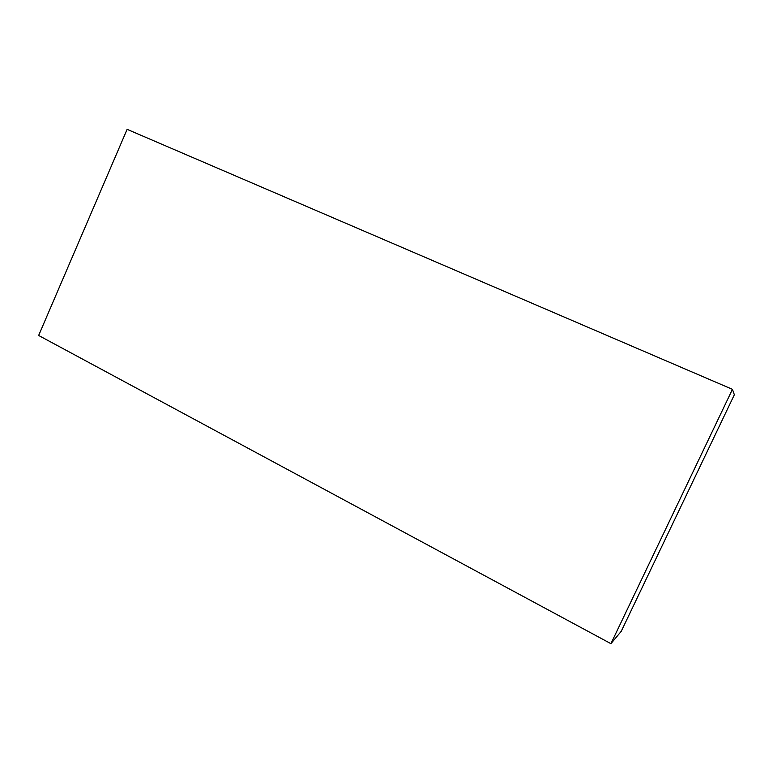 <?xml version="1.0" encoding="UTF-8"?>
<svg xmlns="http://www.w3.org/2000/svg" width="773" height="773" viewBox="0 0 773 773"><rect width="100%" height="100%" fill="white"/><g stroke="black" fill="none" stroke-linecap="round" stroke-linejoin="round"><path stroke-width="1.16" d="M610.912 643.667L38.65 335.472L127.12 129.333L732.446 389.331L734.35 394.752L621.241 631.309L610.912 643.667L732.446 389.331"/></g></svg>
